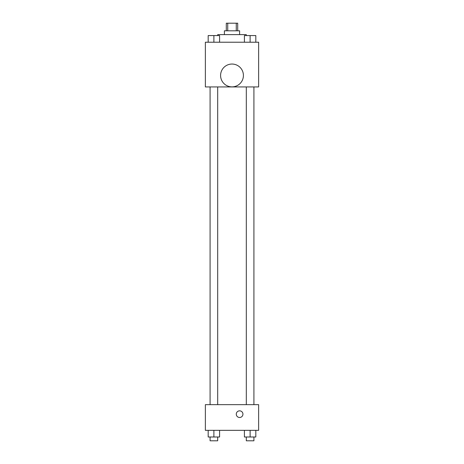 <?xml version="1.0" encoding="UTF-8"?>
<svg xmlns="http://www.w3.org/2000/svg" width="464" height="464" viewBox="0 0 464 464"><rect width="100%" height="100%" fill="white"/><g stroke="black" fill="none" stroke-linecap="round" stroke-linejoin="round"><path stroke-width="0.7" d="M227.737 30.81L227.737 23.2L226.293 23.2L226.293 30.81M227.737 23.2L237.707 23.2L237.707 30.81M236.263 30.81L236.263 23.2M224.39 34.614L224.39 30.81L239.61 30.81L239.61 34.614M246.268 35.566L246.268 34.614L217.732 34.614L217.732 35.566M205.366 42.224L258.634 42.224L258.634 86.936L205.366 86.936L205.366 42.224M232 86.872A11.414 11.414 0 0 1 222.117 69.751A11.414 11.414 0 0 1 241.883 69.751A11.414 11.414 0 0 1 232 86.872M205.366 404.654L258.634 404.654L258.634 430.337L205.366 430.337L205.366 404.654M239.61 417.496A3.329 3.329 0 0 1 236.727 412.502A3.329 3.329 0 0 1 242.492 412.502A3.329 3.329 0 0 1 239.61 417.496M244.406 430.337L244.406 436.995L255.821 436.995L255.821 430.337L255.821 436.995M250.113 436.995L250.113 430.337M253.918 436.995L253.918 440.8L246.309 440.8L246.309 436.995M208.179 430.337L208.179 436.995L219.594 436.995L219.594 430.337L219.594 436.995M213.887 436.995L213.887 430.337M217.691 436.995L217.691 440.8L210.082 440.8L210.082 436.995M244.406 42.224L244.406 35.566L255.821 35.566L255.821 42.224L255.821 35.566M250.113 42.224L250.113 35.566M253.918 35.566L246.309 35.566M208.179 42.224L208.179 35.566L219.594 35.566L219.594 42.224L219.594 35.566M213.887 42.224L213.887 35.566M217.691 35.566L210.082 35.566M246.309 86.936L246.309 404.654M253.918 86.936L253.918 404.654M217.691 404.654L217.691 86.936M210.082 404.654L210.082 86.936"/></g></svg>
